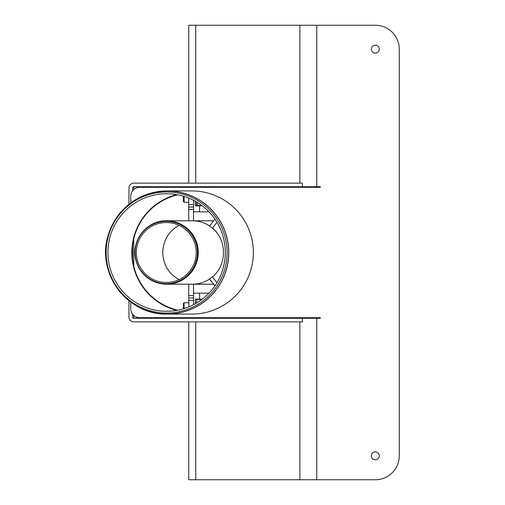 <?xml version="1.0" encoding="UTF-8"?>
<svg xmlns="http://www.w3.org/2000/svg" width="505" height="505" viewBox="0 0 505 505"><rect width="100%" height="100%" fill="white"/><g stroke="black" fill="none" stroke-linecap="round" stroke-linejoin="round"><path stroke-width="0.76" d="M196.937 299.143L197.057 299.478L201.874 299.478M183.378 308.814L183.378 303.467L184.11 302.735L188.763 302.735M184.11 308.593L184.11 302.735M196.937 205.857L197.19 205.15L197.032 205.522L201.874 205.522M197.032 205.522L197.032 202.884L198.055 202.884M184.11 196.407L184.11 202.265L183.378 201.533L183.378 196.186M135.163 252.5A31.171 31.127 90 0 1 181.863 225.501A31.171 31.127 90 0 1 181.863 279.499A31.171 31.127 90 0 1 135.163 252.5M140.251 270.024A31.695 31.651 -90 0 0 166.625 284.195L192.594 284.195C198.749 284.151 204.418 282.421 209.594 279.012C204.418 282.421 198.749 284.151 192.594 284.195L213.571 284.195M212.453 276.847C227.124 265.024 227.124 239.976 212.453 228.153C227.124 239.976 227.124 265.024 212.453 276.847M209.594 225.987C204.418 222.579 198.749 220.849 192.594 220.805C198.749 220.849 204.418 222.579 209.594 225.987M162.749 252.5C163.216 240.355 168.632 231.309 178.997 225.35C168.632 231.309 163.216 240.355 162.749 252.5C163.216 264.645 168.632 273.691 178.997 279.65C168.632 273.691 163.216 264.645 162.749 252.5M136.363 252.5A29.978 29.94 90 0 1 181.27 226.537A29.978 29.94 90 0 1 181.27 278.463A29.978 29.94 90 0 1 136.363 252.5M227.073 252.5A60.55 60.467 90 0 1 136.375 304.938A60.55 60.467 90 0 1 136.375 200.062A60.55 60.467 90 0 1 227.073 252.5M116.011 286.556A61.597 61.515 -90 0 0 167.269 314.097L191.685 314.097A61.679 61.597 0 0 0 253.371 252.5A61.679 61.597 0 0 0 191.685 190.903L167.269 190.903A61.597 61.515 -90 0 0 116.011 218.444M176.674 310.392A59.887 59.805 0 0 1 176.674 194.608M225.299 252.5A58.763 58.681 90 0 1 137.278 303.391A58.763 58.681 90 0 1 137.278 201.609A58.763 58.681 90 0 1 225.299 252.5M188.763 317.683L188.763 318.283L302.432 318.283L133.743 318.283A1.193 1.193 0 0 1 132.544 317.089L132.544 314.097M128.958 300.702L128.958 317.089A4.785 4.785 0 0 0 133.743 321.868L302.432 321.868L302.432 318.283L320.328 318.283L320.328 317.683L139.721 317.683A8.97 8.97 0 0 1 130.751 308.713L130.751 302.078M188.763 318.163L133.219 318.163M188.763 198.08L188.763 220.805M188.763 284.195L188.763 306.92M188.763 186.837L133.743 186.837L133.743 189.602M133.219 186.837L133.743 186.837M132.544 259.014L132.544 245.986M132.544 190.903L132.544 187.91A1.193 1.193 0 0 1 133.743 186.717L302.432 186.717L302.432 183.132L188.763 183.132L188.763 25.25L375.341 25.25A23.918 23.918 0 0 1 399.266 49.168L399.266 455.832A23.918 23.918 0 0 1 375.341 479.75L188.763 479.75L188.763 321.868M128.958 204.298L128.958 187.91A4.785 4.785 0 0 1 133.743 183.132L188.763 183.132M287.433 187.317L287.433 186.717M287.433 318.283L287.433 317.683M289.226 318.283L289.226 317.683M289.226 186.717L289.226 187.317M208.975 293.165L193.541 293.165L193.541 304.711L193.541 284.195M195.34 299.143L195.34 303.745L195.34 299.143L202.303 299.143M205.503 317.683L205.503 318.283M205.503 187.317L205.503 186.717M195.34 205.857L195.34 201.255L195.34 205.857L202.303 205.857M208.975 211.835L193.541 211.835L193.541 200.289L193.541 220.805M247.368 186.717L247.368 187.317M259.33 187.317L259.33 186.717M223.444 187.317L223.444 186.717M211.488 186.717L211.488 187.317M229.428 186.717L229.428 187.317M241.384 187.317L241.384 186.717M277.27 187.317L277.27 186.717M265.308 186.717L265.308 187.317M277.27 317.683L277.27 318.283M265.308 318.283L265.308 317.683M229.428 318.283L229.428 317.683M241.384 317.683L241.384 318.283M223.444 317.683L223.444 318.283M211.488 318.283L211.488 317.683M247.368 318.283L247.368 317.683M259.33 317.683L259.33 318.283M193.541 318.283L193.541 317.683L193.541 318.283M195.34 318.283L195.34 317.683L195.34 318.283M193.541 186.717L193.541 187.317L193.541 186.717M195.34 186.717L195.34 187.317L195.34 186.717M302.432 186.717L320.328 186.717L320.328 187.317L139.721 187.317A8.97 8.97 0 0 0 130.751 196.287L130.751 202.922M214.89 285.912L209.506 278.899A31.739 31.695 180 0 0 212.378 276.746L216.954 282.705M177.728 194.797A59.325 59.325 0 0 0 177.728 310.203M214.89 219.088L209.506 226.101A31.739 31.695 180 0 1 212.378 228.254L216.954 222.295M371.396 49.168A3.945 3.945 0 0 1 377.317 45.753A3.945 3.945 0 0 1 377.317 52.589A3.945 3.945 0 0 1 371.396 49.168M371.396 455.832A3.945 3.945 0 0 1 377.317 452.411A3.945 3.945 0 0 1 377.317 459.247A3.945 3.945 0 0 1 371.396 455.832M188.763 297.95L193.541 297.95M188.763 207.05L193.541 207.05M188.763 186.717L188.763 187.317M188.763 53.12L188.763 25.25M188.763 479.75L188.763 451.88M196.615 303.006L196.615 299.143M196.615 205.857L196.615 201.994M213.571 220.805L166.625 220.805C146.374 220.06 129.911 241.908 136.173 261.192C141.217 275.629 151.367 283.299 166.625 284.195A31.695 31.651 -90 0 0 198.276 252.5A31.695 31.651 -90 0 0 140.251 234.976M166.593 284.17A31.67 31.626 90 0 1 134.968 252.5A31.67 31.626 90 0 1 166.593 220.83A31.67 31.626 90 0 1 198.219 252.5A31.67 31.626 90 0 1 166.593 284.17M228.778 252.5A61.597 61.515 -90 0 0 167.269 190.903C137.612 192.645 117.892 207.549 108.095 235.614C95.918 273.091 127.916 315.543 167.269 314.097A61.597 61.515 -90 0 0 228.778 252.5M167.206 314.047A61.547 61.459 90 0 1 105.741 252.5A61.547 61.459 90 0 1 167.206 190.953A61.547 61.459 90 0 1 228.664 252.5A61.547 61.459 90 0 1 167.206 314.047M133.743 239.004L133.743 265.996M133.743 315.398L133.743 318.163M199.525 299.143L199.525 293.165M283.248 186.717L283.248 187.317M283.248 317.683L283.248 318.283M199.525 205.857L199.525 211.835M316.786 479.75L316.786 318.283M316.786 186.717L316.786 25.25M299.875 479.75L299.875 321.868M299.875 183.132L299.875 25.25M195.77 479.75L195.77 321.868M195.77 183.132L195.77 25.25M188.763 300.342L193.541 300.342M188.763 295.558L193.541 295.558M188.763 209.442L193.541 209.442M188.763 204.658L193.541 204.658M184.11 202.265L188.763 202.265"/></g></svg>
